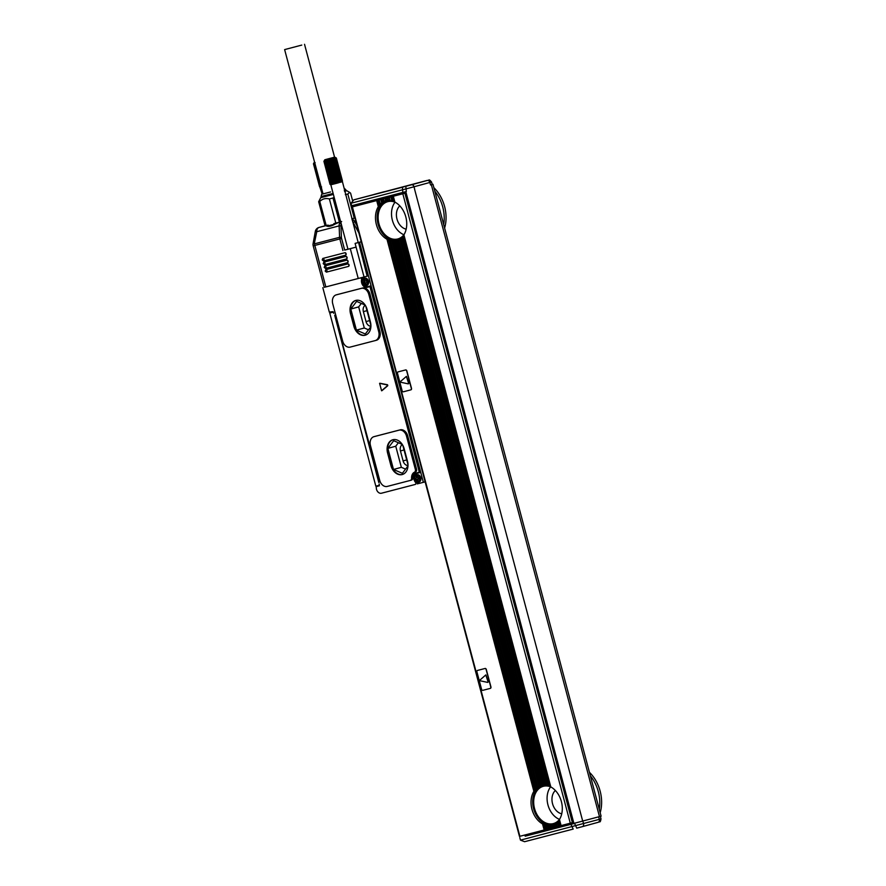 <?xml version="1.0" encoding="UTF-8"?>
<svg xmlns="http://www.w3.org/2000/svg" width="886" height="886" viewBox="0 0 886 886"><rect width="100%" height="100%" fill="white"/><g stroke="black" fill="none" stroke-linecap="round" stroke-linejoin="round"><path stroke-width="1.33" d="M381.966 390.66L387.791 385.687L387.547 384.757L379.983 383.261M387.038 384.889L379.596 383.328L381.589 390.792L387.293 385.82L387.547 384.757M362.352 279.478L361.554 279.699A5.659 4.186 -105.3 0 0 362.85 285.37A5.659 4.186 -105.3 0 0 367.192 287.341L369.949 286.621L419.333 472.216L416.575 472.936A5.659 4.186 -105.3 0 0 416.531 472.947A5.659 4.186 -105.3 0 0 413.773 476.779A5.659 4.186 -105.3 0 0 415.479 482.316A1.285 0.952 -105.3 0 1 415.224 484.454L381.445 493.225A5.15 3.799 -105.3 0 1 376.45 489.205L376.151 486.624L379.286 485.816L379.186 483.977A1.285 0.952 -105.3 0 1 378.599 485.45A1.285 0.952 -105.3 0 0 378.599 485.45L375.83 486.17L329.758 313.024L333.435 312.049L329.758 313.024M361.554 279.699A1.285 0.952 -105.3 0 0 360.369 277.949M324.221 287.308L325.849 286.92L314.818 245.433L341.597 238.467L344.687 250.096L347.954 249.199M322.825 287.695L329.315 312.071L332.937 311.662L333.767 313.312A1.285 0.952 -105.3 0 0 332.527 312.304M376.151 486.624L379.418 485.727L376.151 486.624M415.589 471.928L414.415 472.249A2.569 1.905 -105.3 0 0 415.346 469.37L406.53 436.189A7.719 5.704 -105.3 0 0 399.021 430.164L373.992 436.665A7.719 5.704 -105.3 0 0 373.936 436.676A7.719 5.704 -105.3 0 0 370.459 445.558L379.729 480.389A7.719 5.704 -105.3 0 0 387.237 486.425L410.307 480.433A2.569 1.905 -105.3 0 0 410.318 480.422L411.481 480.112A2.569 1.905 -105.3 0 0 411.492 480.101A2.569 1.905 -105.3 0 0 412.765 477.831A6.955 5.128 -105.3 0 1 415.589 471.928A2.569 1.905 -105.3 0 0 416.52 469.048L407.693 435.868A7.719 5.704 -105.3 0 0 400.195 429.843L375.166 436.344A7.719 5.704 -105.3 0 0 375.11 436.355A7.719 5.704 -105.3 0 0 375.066 436.377M375.287 340.567L376.362 340.279A7.719 5.704 -105.3 0 0 376.417 340.268A7.719 5.704 -105.3 0 0 379.895 331.386L369.96 294.063A7.719 5.704 -105.3 0 0 362.463 288.039L337.433 294.54A7.719 5.704 -105.3 0 0 337.378 294.551A7.719 5.704 -105.3 0 0 337.333 294.562M334.675 315.206L379.385 481.796L378.787 482.482L334.675 315.206M418.192 472.515A5.659 4.186 -105.3 0 0 416.996 473.345M419.333 472.216L370.282 286.532L369.196 286.787A5.659 4.186 -105.3 0 1 367.424 286.743A5.15 3.799 74.7 0 1 362.518 283.155M369.949 286.621L370.149 286.034L367.391 286.754M362.463 277.384A1.285 0.952 74.7 0 1 363.216 277.783M361.233 241.723L355.109 243.395L364.046 276.986L325.849 286.92M328.13 225.088L319.038 227.436A5.15 3.799 74.7 0 1 319.038 227.436A5.15 3.466 75.4 0 0 316.767 231.7L315.305 231.49L313.101 243.595A5.15 5.15 0 0 0 313.19 245.843L324.254 287.319M414.814 479.703A5.15 3.799 74.7 0 0 419.687 483.291L425.125 481.862L361.244 241.789L358.564 242.498L367.169 276.177L358.564 242.498M419.344 483.357L417.24 483.9A1.285 0.952 -105.3 0 0 417.849 483.169M414.415 472.249A6.955 5.128 -105.3 0 0 411.591 478.152A2.569 1.905 -105.3 0 1 410.318 480.422L411.492 480.101M332.726 303.754L342.66 341.077A7.719 5.704 -105.3 0 0 350.158 347.102L375.188 340.601A7.719 5.704 -105.3 0 0 375.243 340.589A7.719 5.704 -105.3 0 0 378.721 331.707L368.797 294.385A7.719 5.704 -105.3 0 0 361.289 288.36L336.259 294.861A7.719 5.704 -105.3 0 0 336.204 294.872A7.719 5.704 -105.3 0 0 332.726 303.754M335.528 316.966A4.197 2.824 75.4 0 0 335.739 318.329L378.433 478.783A3.832 2.58 75.4 0 0 378.909 480.002M419.665 472.127L418.713 472.88A5.15 3.799 -105.3 0 0 418.679 472.891A5.15 3.799 -105.3 0 0 418.646 472.902M362.308 282.39A5.15 3.799 74.7 0 1 364.589 276.842M419.798 472.626L417.04 473.334A5.15 3.799 74.7 0 1 417.04 473.334L417.007 473.345A5.15 3.799 74.7 0 0 414.604 478.927M344.687 250.096L356.094 247.116M347.954 263.895A1.285 0.864 -104.6 0 1 348.519 266.398L349.117 264.914L347.866 263.906L325.771 269.654M348.519 266.398L326.447 272.135L325.195 271.127L325.782 269.643A1.285 0.864 -104.6 0 1 326.447 272.135M347.534 262.666L348.12 261.182L346.869 260.174L324.785 265.911L324.198 267.395L325.45 268.403L347.534 262.666A1.285 0.864 -104.6 0 0 346.958 260.163M346.537 258.933L347.124 257.449L345.872 256.453L323.8 262.178L323.202 263.663L324.453 264.67L346.537 258.933A1.285 0.864 -104.6 0 0 345.961 256.431M345.551 255.201L346.138 253.717L344.887 252.72L322.803 258.446L322.216 259.93L323.468 260.938L345.551 255.201A1.285 0.864 -104.6 0 0 344.975 252.698M391.424 465.383L390.914 465.515A11.584 8.55 -105.3 0 0 402.255 474.542A11.584 8.55 -105.3 0 0 407.482 461.218L404.171 448.77A11.584 8.55 -105.3 0 0 392.83 439.755A11.584 8.55 -105.3 0 0 387.603 453.078L391.424 465.383A11.584 8.55 -105.3 0 0 402.51 474.464M390.914 465.515L387.603 453.078M354.345 326.059L353.846 326.192A11.584 8.55 -105.3 0 0 365.187 335.218A11.584 8.55 -105.3 0 0 370.403 321.895L367.092 309.458A11.584 8.55 -105.3 0 0 355.762 300.432A11.584 8.55 -105.3 0 0 350.535 313.755L354.345 326.059A11.584 8.55 -105.3 0 0 365.431 335.141M353.846 326.192L350.535 313.755M364.046 276.986L367.169 276.177M355.109 243.395L358.232 242.587M324.819 159.757L334.775 157.11L324.819 159.757L323.911 161.33L327.388 159.768L333.845 184.022L330.821 184.797L347.965 249.254L347.345 249.398L356.094 247.105M341.653 221.555L339.604 223.294A5.15 3.466 75.4 0 0 339.139 225.886L316.767 231.7L314.253 243.849M393.085 439.689A11.584 8.55 -105.3 0 0 388.112 452.934M356.017 300.365A11.584 8.55 -105.3 0 0 351.044 313.622M407.97 465.958L402.377 473.301L393.495 469.469L401.358 467.321L395.743 446.212L398.401 442.734M402.222 444.384L393.705 440.707L387.88 448.371L393.495 469.469M407.992 464.829L402.82 445.381M365.154 305.061L356.637 301.395L350.812 309.048L356.416 330.146L365.309 333.989L370.902 326.635M370.924 325.505L365.752 306.058M355.829 221.434L354.799 221.721A5.15 3.799 -105.3 0 0 353.005 219.728A1.285 0.676 122.8 0 0 352.251 220.304M353.005 219.728L351.975 219.263M339.604 223.294L341.309 223.881M325.982 225.631L326.945 226.196C329.06 226.727 331.774 226.019 335.085 224.08L339.183 222.198M405.555 469.126L401.358 467.321M387.88 448.371L395.743 446.212M356.416 330.146L364.29 327.997L368.487 329.802M350.812 309.048L358.675 306.899L364.29 327.997M361.333 303.411L358.675 306.899M417.838 479.348L416.498 479.348L417.55 481.463L418.292 481.264L417.86 479.658L418.978 478.695M416.498 479.348L417.339 479.116M419.344 478.595L418.148 478.916L419.344 478.606L419.089 477.609L417.893 477.919L416.83 475.804L416.099 475.992L416.531 477.609L415.036 478.661L415.301 479.658M418.292 481.275L417.55 481.463M365.541 282.811L364.201 282.811L365.253 284.927L365.996 284.727L365.564 283.121L367.059 282.069L366.793 281.072L364.966 280.884L364.534 279.256L363.803 279.455L363.936 281.814L365.087 281.15M364.201 282.811L365.043 282.579M364.777 281.582L362.739 282.125L363.005 283.121M365.996 284.738L365.253 284.927M342.007 181.818L342.472 181.032L342.007 181.818L342.472 181.032L336.348 158.018L335.55 157.564L336.303 158.029L358.177 242.554M341.852 181.874L342.328 181.076L341.852 181.874M341.631 181.929L342.151 181.132L341.631 181.929M341.099 182.084L341.619 181.276L341.099 182.084M340.556 182.228L340.844 181.486L340.556 182.228M339.914 182.405L340.39 181.619L339.914 182.405M338.928 182.671L339.327 181.907L338.397 182.815L332.471 158.417L338.751 182.062M337.832 182.97L338.142 182.228L337.832 182.97L337.511 182.394L337.267 183.125L337.832 182.97L331.386 158.716L337.511 182.394M336.68 183.28L337.267 183.125L336.868 182.56L336.093 183.435L336.68 183.28L330.223 159.015L336.215 182.737M335.506 183.59L336.093 183.435L334.919 183.081L334.941 183.734L335.506 183.59L329.06 159.325L334.919 183.081M334.376 183.889L334.941 183.734L333.69 183.402L333.845 184.022L327.931 159.624L333.69 183.402M354.909 217.956L354.256 218.144L347.833 194.001L349.671 192.395L350.59 193.17L352.517 200.402M351.853 218.809L354.256 218.144M339.958 221.998L335.805 223.095L329.382 198.951C325.694 197.966 322.493 198.796 319.78 201.443L326.203 225.587M333.878 223.593L335.805 223.095M321.596 186.935L319.613 186.769L321.197 187.035M322.194 194.089L319.802 186.902M407.992 465.527A5.792 4.275 -105.3 0 1 403.097 460.908L400.45 450.952L404.038 449.977M402.355 444.584A5.792 4.275 -105.3 0 0 400.45 450.952M365.287 305.26A5.792 4.275 -105.3 0 0 363.382 311.639L366.029 321.585A5.792 4.275 -105.3 0 0 370.924 326.214M415.877 478.44L416.143 479.426M363.581 281.903L363.847 282.889M330.245 184.465L333.845 184.022M354.112 206.394L353.791 205.187M345.341 194.676L347.833 194.001M339.404 222.142L332.981 197.988L334.111 197.179M332.981 197.988L329.382 198.951M325.084 225.864L318.661 201.709L320.71 197.7L333.38 194.422L320.71 197.7M318.661 201.709L319.78 201.443M334.941 183.734L328.806 160.067M336.093 183.435L329.636 159.181L335.561 182.915M329.06 159.325L329.448 159.901M337.267 183.125L330.81 158.86L336.868 182.56M330.81 158.86L331.386 159.38M338.397 182.815L331.94 158.561L338.142 182.228M331.386 158.716L332.017 159.214M331.94 158.561L332.627 159.048M335.55 157.564L336.348 158.018L334.288 157.918L334.731 158.483L332.981 158.284L339.327 181.907M332.471 158.417L333.202 158.893M333.756 158.738L339.881 181.752M334.266 158.605L340.39 181.619M334.731 158.483L340.844 181.486M335.141 158.361L341.265 181.375M335.495 158.262L341.619 181.276M335.794 158.184L341.918 181.198M336.027 158.118L342.151 181.132M336.204 158.062L342.328 181.076M323.911 161.33L330.035 184.343L323.933 161.33M324.032 161.307L330.157 184.31M324.198 161.263L330.323 184.277M324.431 161.208L330.556 184.222M324.719 161.13L330.843 184.144M325.073 161.042L331.198 184.055M325.483 160.942L331.608 183.956M325.937 160.82L332.062 183.834M326.447 160.687L332.571 183.701M326.989 160.543L333.114 183.557M327.388 159.768L327.565 160.388M328.485 159.48L334.299 183.247M327.931 159.624L328.174 160.233M346.204 190.889L344.565 191.409M315.139 162.67L313.456 163.766L313.921 162.98L313.456 163.766L319.58 186.78M314.364 162.193L313.456 163.755L319.613 186.769M313.589 163.744L319.713 186.747M313.755 163.7L319.868 186.713M313.976 163.644L320.101 186.658M314.275 163.567L320.4 186.581M314.619 163.478L320.743 186.492M344.565 191.398L346.216 190.922L345.95 189.925L344.3 190.401M326.978 159.17L332.615 157.686L326.978 159.17M321.33 197.534L321.064 196.548L333.114 193.425M330.567 191.963L321.684 194.244L330.567 191.963M301.772 45.086L284.627 49.594L301.772 45.086M351.986 206.981L376.683 200.568L378.311 206.682L378.865 205.829A20.599 15.206 -105.3 0 1 379.906 204.544L380.515 203.902A20.599 15.206 -105.3 0 1 381.633 202.927L382.298 202.451A20.599 15.206 -105.3 0 1 383.483 201.742L384.192 201.421A20.599 15.206 -105.3 0 1 385.443 200.967L386.174 200.768A20.599 15.206 -105.3 0 1 387.503 200.557L388.267 200.502A20.599 15.206 -105.3 0 1 389.663 200.535L390.471 200.635A20.599 15.206 -105.3 0 1 391.933 200.934L392.786 201.188A20.599 15.206 -105.3 0 1 394.325 201.82L395.234 202.285A20.599 15.206 -105.3 0 1 403.905 234.845L550.715 786.713L549.885 786.458A20.599 15.206 -105.3 0 0 548.345 785.838L547.493 785.583A20.599 15.206 -105.3 0 0 546.031 785.273L545.222 785.184A20.599 15.206 -105.3 0 0 543.838 785.151L543.063 785.206A20.599 15.206 -105.3 0 0 541.745 785.417L541.003 785.605A20.599 15.206 -105.3 0 0 539.751 786.059L539.053 786.391A20.599 15.206 -105.3 0 0 537.857 787.089L537.204 787.565A20.599 15.206 -105.3 0 0 536.085 788.54L535.465 789.182A20.599 15.206 -105.3 0 0 534.435 790.478L533.87 791.32A20.599 15.206 74.7 0 0 542.531 823.891L544.159 829.994L519.462 836.406L351.986 206.981L368.919 202.473M378.311 206.682A20.599 15.206 74.7 0 0 386.972 239.242L533.87 791.32M477.687 670.392L477.687 670.392A1.285 0.952 74.7 0 1 477.687 670.392L485.052 668.476A1.285 0.952 74.7 0 1 486.303 669.484L490.933 686.894A1.285 0.952 74.7 0 1 490.346 688.378L490.202 688.422A1.285 0.952 -105.3 0 0 490.766 686.938L486.137 669.528A1.285 0.952 -105.3 0 0 484.886 668.52L477.521 670.436A1.285 0.952 -105.3 0 0 476.934 671.92L481.574 689.33A1.285 0.952 -105.3 0 0 482.815 690.338L490.357 688.378M398.246 371.843L398.257 371.843A1.285 0.952 74.7 0 1 398.246 371.843L405.611 369.938A1.285 0.952 74.7 0 1 406.862 370.935L411.503 388.356A1.285 0.952 74.7 0 1 410.916 389.829A1.285 0.952 74.7 0 1 410.916 389.84L410.75 389.884A1.285 0.952 -105.3 0 0 411.337 388.4L406.696 370.979A1.285 0.952 -105.3 0 0 405.445 369.983L398.091 371.887A1.285 0.952 -105.3 0 0 397.504 373.371L402.133 390.792A1.285 0.952 -105.3 0 0 403.385 391.789L410.916 389.829M385.443 200.967L385.233 198.342L385.443 200.967M386.517 200.701A20.599 15.206 -105.3 0 0 378.112 224.324A20.599 15.206 -105.3 0 0 397.371 240.372M386.972 239.242L387.88 239.707A20.599 15.206 -105.3 0 0 389.43 240.339L390.283 240.593A20.599 15.206 -105.3 0 0 391.745 240.892L392.553 240.992A20.599 15.206 -105.3 0 0 393.938 241.025L394.713 240.97A20.599 15.206 -105.3 0 0 396.031 240.759L396.751 240.571A20.599 15.206 -105.3 0 0 398.024 240.106L543.063 785.206M542.531 823.891L543.45 824.357A20.599 15.206 -105.3 0 0 544.99 824.977L545.842 825.243A20.599 15.206 -105.3 0 0 547.304 825.542L548.113 825.641A20.599 15.206 -105.3 0 0 549.497 825.674L550.272 825.619A20.599 15.206 -105.3 0 0 551.59 825.398L552.31 825.22A20.599 15.206 -105.3 0 0 553.584 824.755L554.282 827.369L573.065 822.463L405.589 193.037L402.82 193.779L570.296 823.205M396.031 240.759L541.003 785.605L396.485 240.638M542.077 785.35A20.599 15.206 -105.3 0 0 533.671 808.962A20.599 15.206 -105.3 0 0 552.93 825.01M543.052 823.991L544.159 829.994M557.87 821.632L559.066 826.129L557.87 821.632A20.599 15.206 -105.3 0 0 558.9 820.336L560.351 825.796M556.131 823.249L557.017 826.66L556.131 823.249A20.599 15.206 -105.3 0 0 557.25 822.274L558.335 826.317M554.282 824.423L555.013 827.181L554.282 824.423A20.599 15.206 -105.3 0 0 555.478 823.725L556.308 826.848M552.044 825.287L552.709 827.779L554.282 827.369M552.709 827.779L544.613 829.883M376.683 200.568L378.71 200.048L379.906 204.544M384.779 198.464L378.71 200.048M385.233 198.342L386.805 197.943L387.503 200.557M402.82 193.779L386.805 197.943M405.589 193.037L368.975 202.551L368.642 201.321L368.964 202.495M377.425 200.38L378.865 205.829M380.736 199.516L381.633 202.927M381.467 199.328L382.298 202.451M382.752 198.996L383.483 201.742M384.181 201.454L383.472 198.807L384.192 201.421M398.024 240.106L398.722 239.785A20.599 15.206 -105.3 0 0 399.918 239.076L400.572 238.6A20.599 15.206 -105.3 0 0 401.69 237.625L402.31 236.983A20.599 15.206 -105.3 0 0 403.34 235.698L403.938 235.067M396.773 240.56L541.745 785.417L396.751 240.571M395.322 202.329A19.304 14.254 -105.3 0 0 387.813 201.643A19.304 14.254 -105.3 0 0 387.68 201.687A19.304 14.254 -105.3 0 0 379.009 223.981A19.304 14.254 -105.3 0 0 397.748 238.965A19.304 14.254 -105.3 0 0 397.88 238.932A19.304 14.254 -105.3 0 0 404.127 234.48M394.713 240.97L539.751 786.059M393.938 241.025L539.053 786.391M392.553 240.992L537.857 787.089M391.745 240.892L537.204 787.565M390.283 240.593L536.085 788.54M389.43 240.339L535.465 789.182M387.88 239.707L534.435 790.478M551.59 825.398L552.255 827.901M550.272 825.619L550.97 828.233M549.497 825.674L550.228 828.421M548.113 825.641L548.943 828.753L548.069 825.553M547.304 825.542L548.212 828.953M545.842 825.243L546.917 829.285M544.99 824.977L546.186 829.473M543.45 824.357L544.901 829.805L543.373 824.157M558.9 820.336L559.498 819.716L561.071 825.608M557.25 822.274L557.892 821.787M555.478 823.725L556.142 823.349M553.584 824.755L554.282 824.478M552.332 825.209L552.997 827.701L552.31 825.22M559.498 819.716L559.465 819.495A20.599 15.206 -105.3 0 0 550.804 786.923L550.715 786.713M550.882 786.978A19.304 14.254 -105.3 0 0 543.373 786.292A19.304 14.254 -105.3 0 0 543.251 786.325A19.304 14.254 -105.3 0 0 534.568 808.63A19.304 14.254 -105.3 0 0 553.307 823.615A19.304 14.254 -105.3 0 0 553.44 823.57A19.304 14.254 -105.3 0 0 559.686 819.129M536.706 833.073L527.956 835.465L527.646 834.291M536.739 833.172L536.429 832.009M536.462 831.998L536.783 833.228L601.107 816.183L432.966 184.266L431.338 184.731L599.479 816.648M431.338 184.731L432.966 184.266M404.913 193.226L572.389 822.651M403.905 234.845L550.804 786.923M559.465 819.495L561.093 825.597M359.827 203.614L360.148 204.81M392.875 196.36L394.325 201.82M391.59 196.703L392.786 201.188M390.848 196.891L391.933 200.934M388.832 197.412L389.663 200.535M388.234 200.457L387.514 197.755L388.267 200.502M386.152 200.768L385.499 198.276L386.174 200.768M487.887 682.353L488.208 681.755L487.665 682.397L480.367 680.836L480.123 679.905L485.816 674.933L488.042 681.799M488.208 681.755L485.905 674.922M408.457 383.815L408.778 383.217L408.236 383.86L400.937 382.298L400.682 381.357L406.375 376.395L408.601 383.261M408.778 383.217L406.464 376.384M403.34 235.698L549.885 786.458M402.31 236.983L548.345 785.838M401.69 237.625L547.493 785.583M400.572 238.6L546.031 785.273M399.918 239.076L545.222 785.184M398.722 239.785L543.838 785.151M395.023 202.207A19.304 14.254 -105.3 0 0 392.42 220.404A19.304 14.254 -105.3 0 0 403.927 234.735M550.594 786.857A19.304 14.254 -105.3 0 0 547.991 805.053A19.304 14.254 -105.3 0 0 559.487 819.384M527.956 835.465L525.199 836.185L524.877 835.011M525.188 836.174L573.763 823.615M427.196 180.456L353.824 199.837L351 203.248L351.664 205.74L405.633 191.697M434.805 191.199A32.948 24.332 74.7 0 1 443.687 224.568M433.863 187.666A32.948 24.332 74.7 0 1 444.617 228.056M590.375 775.848A32.948 24.332 74.7 0 1 599.246 809.217M589.434 772.315A32.948 24.332 74.7 0 1 600.176 812.695M357.069 204.334L357.39 205.519M399.807 205.873A12.869 9.502 -105.3 0 0 397.006 219.152A12.869 9.502 -105.3 0 0 406.176 229.153M555.367 790.511A12.869 9.502 -105.3 0 0 552.565 803.79A12.869 9.502 -105.3 0 0 561.735 813.802M582.877 821.189L583.531 823.67A2.569 1.905 74.7 0 1 582.379 826.638L576.708 828.144L574.604 823.393M519.805 837.658L520.47 840.138L524.612 841.7L573.187 829.086L570.961 824.368M426.875 180.511L353.824 199.837L402.41 187.212L402.82 192.45M402.41 187.212L405.81 186.304L406.331 191.509M576.708 828.144L582.379 826.638A2.569 1.905 74.7 0 1 582.357 826.638L598.15 822.319A2.569 1.905 -105.3 0 0 598.161 822.308A2.569 1.905 -105.3 0 0 599.324 819.351L520.47 840.138M384.192 191.73L374.18 194.411L384.192 191.73M416.254 482.106L415.479 482.316M367.192 287.341L369.196 286.787M400.195 429.843L399.021 430.164M375.166 436.344L373.992 436.665M407.693 435.868L406.53 436.189M416.52 469.048L415.346 469.37M412.765 477.831L411.591 478.152M337.433 294.54L336.259 294.861M362.463 288.039L361.289 288.36M369.96 294.063L368.797 294.385M379.895 331.386L378.721 331.707M423.364 482.338L359.495 242.255M358.232 278.503L350.291 248.645M342.937 250.561L339.836 238.932A5.15 3.466 75.4 0 1 339.593 237.315L341.409 237.249A3.865 2.603 75.4 0 0 341.597 238.467M313.19 245.843L314.818 245.433A5.15 3.466 75.4 0 1 314.563 243.816L339.593 237.315L339.139 225.886L340.966 225.83L341.409 237.249M416.785 474.83A3.799 2.802 74.7 0 1 417.029 474.741A3.799 2.802 74.7 0 1 418.48 474.852A3.799 2.802 74.7 0 1 420.905 478.617A3.799 2.802 74.7 0 1 419.034 482.073A3.799 2.802 74.7 0 1 418.779 482.117M364.489 278.282A3.799 2.802 74.7 0 1 364.733 278.204A3.799 2.802 74.7 0 1 366.184 278.304A3.799 2.802 74.7 0 1 368.609 282.069A3.799 2.802 74.7 0 1 366.738 285.525A3.799 2.802 74.7 0 1 366.483 285.58M324.808 265.911A1.285 0.864 -104.6 0 1 325.45 268.403M323.811 262.178A1.285 0.864 -104.6 0 1 324.453 264.67M322.814 258.446A1.285 0.864 -104.6 0 1 323.468 260.938M416.841 481.995A3.799 2.802 74.7 0 1 414.648 478.174A3.799 2.802 74.7 0 1 416.531 474.885A3.799 2.802 74.7 0 1 417.97 474.985A3.799 2.802 74.7 0 1 420.396 478.75A3.799 2.802 74.7 0 1 418.535 482.205A3.799 2.802 74.7 0 1 417.084 482.106M364.545 285.447A3.799 2.802 74.7 0 1 362.352 281.637A3.799 2.802 74.7 0 1 364.235 278.337A3.799 2.802 74.7 0 1 365.674 278.448A3.799 2.802 74.7 0 1 368.1 282.213A3.799 2.802 74.7 0 1 366.239 285.669A3.799 2.802 74.7 0 1 364.788 285.558M358.941 233.107A3.865 2.846 -105.3 0 0 358.708 232.641L353.193 222.563A3.865 2.846 -105.3 0 0 352.639 221.766M341.254 224.014A3.865 2.603 75.4 0 0 340.966 225.83M416.808 481.707A3.278 2.425 74.7 0 1 414.726 477.654A3.278 2.425 74.7 0 1 417.572 475.56A3.278 2.425 74.7 0 1 419.654 479.625A3.278 2.425 74.7 0 1 416.808 481.707M364.511 285.17A3.278 2.425 74.7 0 1 362.429 281.106A3.278 2.425 74.7 0 1 365.287 279.012A3.278 2.425 74.7 0 1 367.358 283.077A3.278 2.425 74.7 0 1 364.511 285.17M353.193 222.563L354.799 221.721L356.958 225.642M319.038 227.436L325.062 225.786L319.004 227.436A5.15 5.15 0 0 0 315.305 231.49M354.921 217.989L351.864 218.831M326.945 226.196L335.085 224.08M417.118 479.847L417.86 479.647M417.262 477.41L416.531 477.609M364.833 283.31L365.564 283.11M364.966 280.873L364.235 281.072M403.097 460.908L406.685 459.923M366.97 310.654L363.382 311.639M369.617 320.599L366.029 321.585M352.395 206.881L519.872 836.306M387.492 239.342L534.269 790.988M377.137 200.446L378.699 206.338M377.403 200.38L378.898 206.039M379.164 199.926L380.315 204.267M381.19 199.394L382.065 202.706M381.445 199.328L382.298 202.54M383.206 198.874L383.926 201.576M394.68 240.937L539.74 786.103M394.403 240.948L539.496 786.225M392.509 240.903L537.857 787.178M392.221 240.87L537.625 787.355M390.228 240.46L536.096 788.684M389.918 240.361L535.875 788.917M387.813 239.508L534.468 790.689M550.239 825.575L550.948 828.233M549.973 825.597L550.693 828.299M547.781 825.519L548.667 828.831M545.787 825.099L546.895 829.285M545.488 825.01L546.64 829.351M559.299 820.015L560.805 825.674M557.671 822.02L558.789 826.195M555.91 823.515L556.762 826.727M554.027 824.6L554.736 827.247M405.81 191.653L573.951 823.57M393.329 196.249L394.835 201.897M391.568 196.703L392.719 201.044M391.302 196.77L392.42 200.956M389.286 197.301L390.139 200.502M387.26 197.822L387.968 200.48M403.739 235.366L550.394 786.547M402.322 237.138L548.279 785.694M402.111 237.37L547.98 785.594M400.583 238.699L545.986 785.184M400.35 238.877L545.698 785.151M398.711 239.829L543.805 785.107M398.467 239.951L543.528 785.118M414.604 189.316L582.733 821.222M351 203.248L414.017 186.791L414.681 189.283M600.354 816.405L601.007 818.874L599.324 819.351L598.67 816.87M405.81 186.304L411.514 184.786A2.569 1.905 74.7 0 1 414.017 186.791L429.865 182.461L430.53 184.952M432.213 184.465L431.548 181.984L429.865 182.461A2.569 1.905 74.7 0 0 427.362 180.445L411.514 184.786M375.11 436.355L373.936 436.676M337.378 294.551L336.204 294.872M376.417 340.268L375.243 340.589M417.029 474.741L418.602 474.852C421.625 477.51 421.769 479.924 419.034 482.073L416.952 482.095C413.795 478.473 413.651 476.07 416.531 474.885L417.029 474.741M364.733 278.204L366.306 278.315C369.329 280.973 369.473 283.376 366.738 285.525L364.655 285.558C361.499 281.936 361.355 279.533 364.235 278.337L364.733 278.204M346.836 190.756L349.671 192.395M334.775 157.11L336.126 157.885M344.266 188.242L345.95 189.925M321.684 194.244L321.064 196.548M334.565 157.154L304.529 44.3M323.025 193.89L284.627 49.594M524.612 841.7L573.187 829.086M601.007 818.874C600.221 823.426 599.767 821.167 598.161 822.308L582.379 826.638M431.548 181.984C428.425 178.463 429.699 180.511 427.03 180.5"/></g></svg>
